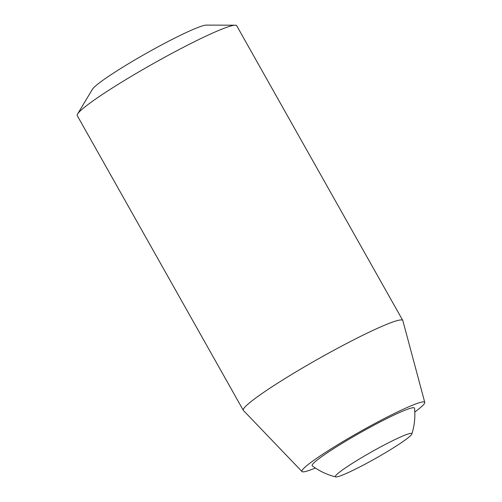 <?xml version="1.0" encoding="UTF-8"?>
<svg xmlns="http://www.w3.org/2000/svg" width="502" height="502" viewBox="0 0 502 502"><rect width="100%" height="100%" fill="white"/><g stroke="black" fill="none" stroke-linecap="round" stroke-linejoin="round"><path stroke-width="0.75" d="M414.796 411.998A70.468 6.143 150.6 0 0 424.761 402.403L402.842 320.615A91.527 7.976 150.6 0 0 402.773 320.445L236.718 25.746A91.527 7.976 150.6 0 0 235.2 25.213L206.36 25.1A66.164 5.767 150.6 0 0 189.75 30.917A66.164 5.767 150.6 0 0 129.93 62.85A66.164 5.767 150.6 0 0 92.412 89.306L77.565 114.036A91.527 7.976 150.6 0 0 77.239 115.604L243.294 410.31A91.527 7.976 150.6 0 0 243.401 410.454L302.009 471.573A70.468 6.143 150.6 0 0 315.375 468.021M235.2 25.213A91.527 7.976 150.6 0 0 212.22 33.258A91.527 7.976 150.6 0 0 129.472 77.433A91.527 7.976 150.6 0 0 77.565 114.036M411.853 433.998A64.068 64.068 0 0 0 414.533 408.239A58.721 5.12 150.6 0 0 398.757 412.864A58.721 5.12 150.6 0 0 341.184 443.925A58.721 5.12 150.6 0 0 312.294 465.843A64.068 64.068 0 0 0 335.719 476.9A43.887 3.828 150.6 0 0 375.49 458.47A43.887 3.828 150.6 0 0 411.853 433.998A43.887 3.828 150.6 0 0 400.1 437.198A43.887 3.828 150.6 0 0 356.125 460.993A43.887 3.828 150.6 0 0 335.719 476.9M402.773 320.445A91.527 7.976 150.6 0 0 378.282 327.957A91.527 7.976 150.6 0 0 289.911 375.534A91.527 7.976 150.6 0 0 243.294 410.31M424.761 402.403A70.468 6.143 150.6 0 0 405.854 408.057A70.468 6.143 150.6 0 0 337.193 445.073A70.468 6.143 150.6 0 0 302.009 471.573"/></g></svg>

